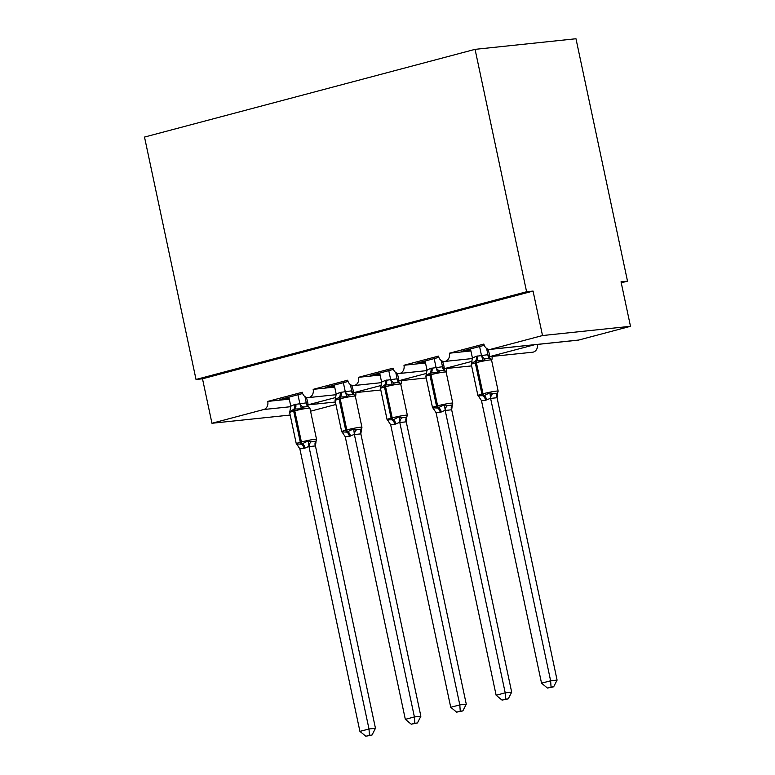 <?xml version="1.0" encoding="UTF-8"?>
<svg xmlns="http://www.w3.org/2000/svg" width="775" height="775" viewBox="0 0 775 775"><rect width="100%" height="100%" fill="white"/><g stroke="black" fill="none" stroke-linecap="round" stroke-linejoin="round"><path stroke-width="1.16" d="M575.98 38.75L627.508 281.151L621.037 281.829L630.492 326.304L578.731 340.041A6.839 5.619 -96 0 1 578.024 340.167L490.042 349.409A6.839 5.619 -96 0 0 490.749 349.283L542.51 335.546L533.055 291.071L526.593 291.749L475.065 49.348L575.98 38.75M621.25 282.807L627.508 281.151M350.552 385.437L351.743 385.311C353.235 389.941 353.691 392.46 353.109 392.857L380.796 390.009M490.042 349.409A6.839 5.619 -96 0 1 483.881 344.052L449.374 353.216A6.839 5.619 84 0 1 444.637 361.46A6.839 5.619 84 0 1 438.476 356.103L403.969 365.257A6.839 5.619 84 0 1 399.232 373.511A6.839 5.619 84 0 1 393.07 368.154L358.563 377.309A6.839 5.619 84 0 1 353.826 385.562A6.839 5.619 84 0 1 347.665 380.205L313.158 389.36L334.703 387.093M313.158 389.36A6.839 5.619 84 0 1 308.421 397.604A6.839 5.619 84 0 1 302.26 392.257L267.743 401.411L289.298 399.144M305.147 397.478L306.338 397.352C307.83 401.993 308.285 404.511 307.704 404.908L335.769 397.498M267.743 401.411A6.839 5.619 84 0 1 263.713 409.529L290.848 406.681M395.957 373.385L397.158 373.259C398.641 377.9 399.096 380.409 398.524 380.806L398.418 380.874M358.563 377.309L380.108 375.052M441.363 361.334L442.564 361.208C444.056 365.848 444.511 368.367 443.93 368.755L471.607 365.907M403.969 365.257L425.514 363M486.778 349.283L487.969 349.157C489.461 353.797 489.916 356.316 489.335 356.713L532.619 352.218A6.839 5.619 84 0 0 537.433 344.429M449.374 353.216L470.919 350.949M289.085 398.137L279.969 399.512L302.628 393.506M334.49 386.086L325.374 387.461L348.033 381.455M379.895 374.034L370.789 375.42L393.438 369.404M425.301 361.983L416.194 363.368L438.844 357.353M470.706 349.942L461.6 351.317L484.249 345.301M290.179 415.051L211.953 423.266L202.498 378.791L533.055 291.071M211.953 423.266L263.713 409.529M401.218 380.583A6.839 5.619 84 0 1 400.83 384.584M355.812 392.634A6.839 5.619 84 0 1 355.425 396.635M310.562 411.205L335.904 404.482M492.028 356.481A6.839 5.619 84 0 1 491.65 360.482M446.623 368.532A6.839 5.619 84 0 1 446.245 372.533M202.498 378.791L196.027 379.469L144.508 137.068L475.065 49.348M542.51 335.546L630.492 326.304M196.027 379.469L526.593 291.749M489.335 356.713L534.653 344.72M443.93 368.755L471.985 361.353M398.524 380.806L426.579 373.405M353.109 392.857L381.174 385.456M468.061 350.639L467.858 349.651M422.656 362.69L422.452 361.702M377.251 374.732L377.047 373.753M331.845 386.783L331.642 385.805M286.44 398.834L286.237 397.856M479.444 397.246L477.904 395.512A9.804 0.707 -12 0 1 481.924 394.058L483.019 393.768A9.804 0.707 -12 0 1 496.387 391.113A9.804 0.707 -12 0 1 498.17 391.152L491.544 360.017L490.081 358.321L485.228 358.825L483.135 360.637L475.608 360.85L471.423 363.746L472.421 358.002L476.276 356.287L487.872 354.688L489.781 357.866M479.367 397.217L478.223 395.744L484.172 395.696L489.936 392.634L492.638 393.69L497.492 393.187L498.17 391.152M551.064 687.086L547.441 688.055L553.65 686.815L551.064 687.086L550.628 680.789L541.541 683.201L481.517 400.82L486.7 399.929L490.565 398.205L550.628 680.789L557.089 680.111L497.075 397.73L490.604 398.408M497.608 393.729L497.075 397.73M479.58 346.541L481.459 355.396M486.593 348.43L487.93 354.708M470.493 348.953L472.421 358.002M481.507 355.589L483.135 360.637M478.223 395.744L481.478 400.617M489.936 392.634L490.565 398.205M541.541 683.201L547.441 688.055M553.65 686.815L557.089 680.111M442.467 366.74A5.018 3.817 -68.5 0 0 444.608 370.343L439.822 370.876L437.73 372.688L430.202 372.901L426.017 375.788L427.006 370.053L430.871 368.338L442.467 366.74L444.375 369.917M433.961 409.268L432.818 407.795L437.672 408.037L444.53 404.686L447.233 405.742L452.464 404.908L452.755 403.203L446.138 372.068A9.804 0.707 168 0 0 444.366 372.029A9.804 0.707 168 0 0 430.987 374.683L429.902 374.974A9.804 0.707 168 0 0 425.872 376.427L426.173 374.722M505.658 699.137L502.035 700.106L508.245 698.866L505.658 699.137L505.213 692.84L496.136 695.243L436.112 412.872L441.295 411.98L445.16 410.256L505.213 692.84L511.684 692.162L451.66 409.781L445.199 410.459M452.203 405.78L451.66 409.781M434.174 358.593L436.054 367.437M441.188 360.482L442.525 366.759M425.088 361.005L427.006 370.053M436.093 367.641L437.73 372.688M432.818 407.795L436.073 412.668M444.53 404.686L445.16 410.256M496.136 695.243L502.035 700.106M508.245 698.866L511.684 692.162M388.633 421.348L387.083 419.614A9.804 0.707 -12 0 1 391.113 418.161L392.198 417.87A9.804 0.707 -12 0 1 405.577 415.216A9.804 0.707 -12 0 1 407.35 415.245L400.733 384.119L399.27 382.414L394.417 382.927L392.324 384.729L384.797 384.952L380.612 387.839L381.6 382.104L385.466 380.38L397.052 378.791L398.96 381.968M388.546 421.309L387.413 419.847L393.351 419.798L399.125 416.737L401.828 417.793L406.681 417.279L407.35 415.245M460.253 711.188L456.63 712.148L462.84 710.917L460.253 711.188L459.808 704.892L450.73 707.294L390.658 424.719L394.804 424.312L399.745 422.307L459.808 704.892L466.279 704.204L406.255 421.832L399.793 422.511M406.798 417.832L406.255 421.832M388.769 370.644L390.648 379.488M395.783 372.533L397.11 378.81M379.682 373.056L381.6 382.104M390.687 379.692L392.324 384.729M387.413 419.847L390.658 424.719M399.125 416.737L399.745 422.307M450.73 707.294L456.63 712.148M462.84 710.917L466.279 704.204M351.647 390.832A5.018 3.817 -68.5 0 0 353.797 394.436L349.012 394.979L346.919 396.781L339.392 397.003L335.207 399.89L336.195 394.146L340.06 392.431L351.647 390.832L353.555 394.01M343.141 433.361L342.007 431.898L346.861 432.13L353.72 428.788L356.423 429.844L361.654 429.001L361.944 427.296L355.328 396.161A9.804 0.707 168 0 0 353.555 396.132A9.804 0.707 168 0 0 340.177 398.786L339.092 399.077A9.804 0.707 168 0 0 335.062 400.53L335.362 398.825M414.848 723.24L411.225 724.199L417.434 722.968L414.848 723.24L414.402 716.933L405.325 719.345L345.253 436.771L349.399 436.364L354.34 434.358L414.402 716.933L420.873 716.255L360.85 433.874L354.378 434.562M361.392 429.873L360.85 433.874M343.364 382.695L345.243 391.54A5.018 4.04 -126.3 0 0 349.012 394.979M350.377 384.584L351.705 390.862M334.277 385.107L336.195 394.146M345.282 391.743L346.919 396.781M342.007 431.898L345.253 436.771M353.72 428.788L354.34 434.358M405.325 719.345L411.225 724.199M417.434 722.968L420.873 716.255M306.241 402.884A5.018 3.817 -68.5 0 0 308.392 406.488L303.606 407.02L301.514 408.832L293.987 409.045L289.792 411.942L290.79 406.197L294.655 404.482L306.241 402.884L308.15 406.061M297.736 445.412L296.602 443.949L301.456 444.182L308.314 440.839L311.017 441.886L316.239 441.052L316.539 439.347L309.923 408.212A9.804 0.707 168 0 0 308.14 408.183A9.804 0.707 168 0 0 294.771 410.837L293.686 411.128A9.804 0.707 168 0 0 289.656 412.581L289.957 410.876M369.442 735.291L365.819 736.25L372.029 735.02L369.442 735.291L368.997 728.984L359.92 731.397L299.847 448.822L303.984 448.415L308.934 446.41L368.997 728.984L375.468 728.306L315.444 445.925L308.973 446.603M315.977 441.924L315.444 445.925M297.949 394.746L299.838 403.591M304.963 396.626L306.299 402.913M288.872 397.149L290.79 406.197M299.877 403.785L301.514 408.832M296.602 443.949L299.847 448.822M308.314 440.839L308.934 446.41M359.92 731.397L365.819 736.25M372.029 735.02L375.468 728.306M307.249 404.957L335.381 402.002M490.749 349.283L578.731 340.041M476.276 356.287A5.018 2.838 -104.9 0 1 475.608 360.85A2.277 1.288 75.1 0 0 475.308 362.933A9.804 0.707 168 0 0 471.287 364.386L471.578 362.671M491.544 360.017A9.804 0.707 168 0 0 489.771 359.978A9.804 0.707 168 0 0 476.392 362.642L475.308 362.933L481.924 394.058A2.277 1.288 75.1 0 0 483.077 395.986A5.018 2.838 -104.9 0 1 485.615 400.22M486.7 399.929A5.018 2.838 -104.9 0 0 484.172 395.696A2.277 1.288 -104.9 0 1 483.019 393.768L476.392 362.642A2.277 1.288 -104.9 0 1 476.702 360.559A5.018 2.838 -104.9 0 0 477.361 355.996M481.507 355.357A5.018 4.04 -126.3 0 0 485.228 358.825M487.872 354.688A5.018 3.817 -68.5 0 0 490.023 358.292M492.638 393.69A5.018 3.817 -68.5 0 0 490.662 398.437M497.492 393.187A5.018 4.04 -126.3 0 0 497.027 397.769M430.871 368.338A5.018 2.838 -104.9 0 1 430.202 372.901A2.277 1.288 75.1 0 0 429.902 374.974L436.519 406.11A2.277 1.288 75.1 0 0 437.672 408.037A5.018 2.838 -104.9 0 1 440.21 412.261M434.039 409.297L432.498 407.563A9.804 0.707 -12 0 1 436.519 406.11L437.604 405.819A9.804 0.707 -12 0 1 450.982 403.165A9.804 0.707 -12 0 1 452.755 403.203M441.295 411.98A5.018 2.838 -104.9 0 0 438.757 407.747A2.277 1.288 -104.9 0 1 437.604 405.819L430.987 374.683A2.277 1.288 -104.9 0 1 431.297 372.61A5.018 2.838 -104.9 0 0 431.956 368.048M436.102 367.408A5.018 4.04 -126.3 0 0 439.822 370.876M447.233 405.742A5.018 3.817 -68.5 0 0 445.257 410.479M452.087 405.228A5.018 4.04 -126.3 0 0 451.622 409.81M385.466 380.38A5.018 2.838 -104.9 0 1 384.797 384.952A2.277 1.288 75.1 0 0 384.497 387.025A9.804 0.707 168 0 0 380.467 388.478L380.767 386.773M400.733 384.119A9.804 0.707 168 0 0 398.96 384.08A9.804 0.707 168 0 0 385.582 386.735L384.497 387.025L391.113 418.161A2.277 1.288 75.1 0 0 392.266 420.079A5.018 2.838 -104.9 0 1 394.804 424.312M395.889 424.022A5.018 2.838 -104.9 0 0 393.351 419.798A2.277 1.288 -104.9 0 1 392.198 417.87L385.582 386.735A2.277 1.288 -104.9 0 1 385.882 384.662A5.018 2.838 -104.9 0 0 386.551 380.089M390.687 379.459A5.018 4.04 -126.3 0 0 394.417 382.927M397.052 378.791A5.018 3.817 -68.5 0 0 399.202 382.395M401.828 417.793A5.018 3.817 -68.5 0 0 399.852 422.53M406.681 417.279A5.018 4.04 -126.3 0 0 406.216 421.862M340.06 392.431A5.018 2.838 -104.9 0 1 339.392 397.003A2.277 1.288 75.1 0 0 339.092 399.077L345.708 430.212A2.277 1.288 75.1 0 0 346.861 432.13A5.018 2.838 -104.9 0 1 349.399 436.364M343.228 433.39L341.678 431.665A9.804 0.707 -12 0 1 345.708 430.212L346.793 429.922A9.804 0.707 -12 0 1 360.172 427.267A9.804 0.707 -12 0 1 361.944 427.296M350.484 436.073A5.018 2.838 -104.9 0 0 347.946 431.84A2.277 1.288 -104.9 0 1 346.793 429.922L340.177 398.786A2.277 1.288 -104.9 0 1 340.477 396.713A5.018 2.838 -104.9 0 0 341.145 392.14M356.423 429.844A5.018 3.817 -68.5 0 0 354.437 434.581M361.276 429.331A5.018 4.04 -126.3 0 0 360.811 433.913M294.655 404.482A5.018 2.838 -104.9 0 1 293.987 409.045A2.277 1.288 75.1 0 0 293.686 411.128L300.303 442.263A2.277 1.288 75.1 0 0 301.456 444.182A5.018 2.838 -104.9 0 1 303.984 448.415M297.823 445.441L296.273 443.717A9.804 0.707 -12 0 1 300.303 442.263L301.388 441.973A9.804 0.707 -12 0 1 314.766 439.309A9.804 0.707 -12 0 1 316.539 439.347M305.079 448.124A5.018 2.838 -104.9 0 0 302.541 443.891A2.277 1.288 -104.9 0 1 301.388 441.973L294.771 410.837A2.277 1.288 -104.9 0 1 295.072 408.764A5.018 2.838 -104.9 0 0 295.74 404.192M299.877 403.552A5.018 4.04 -126.3 0 0 303.606 407.02M311.017 441.886A5.018 3.817 -68.5 0 0 309.031 446.632M315.871 441.382A5.018 4.04 -126.3 0 0 315.396 445.964M308.421 397.604L336.263 394.688M353.826 385.562L381.668 382.637M399.232 373.511L427.073 370.586M444.637 361.46L472.479 358.534M398.127 380.951L426.202 377.958M477.904 395.512L471.287 364.386M432.498 407.563L425.872 376.427M444.598 370.334L446.138 372.068M387.083 419.614L380.467 388.478M341.678 431.665L335.062 400.53M353.787 394.436L355.328 396.161M296.273 443.717L289.656 412.581M308.382 406.488L309.923 408.212"/></g></svg>
